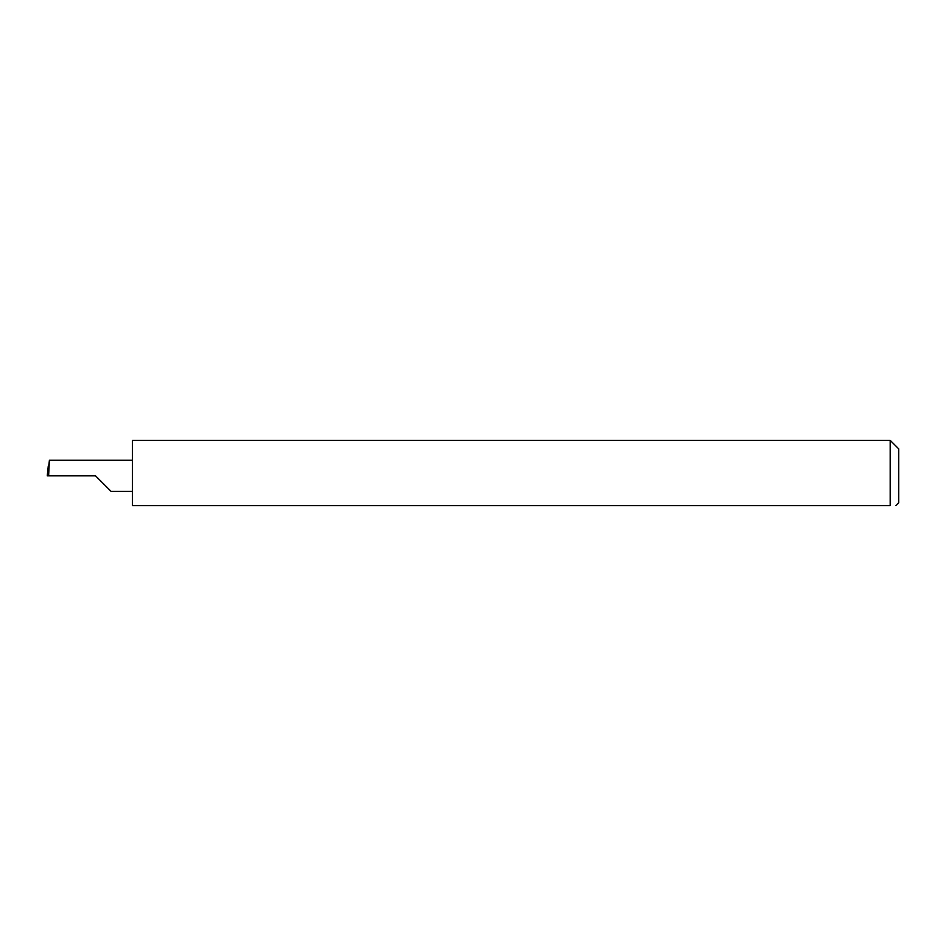 <?xml version="1.0" encoding="UTF-8"?>
<svg xmlns="http://www.w3.org/2000/svg" width="946" height="946" viewBox="0 0 946 946"><rect width="100%" height="100%" fill="white"/><g stroke="black" fill="none" stroke-linecap="round" stroke-linejoin="round"><path stroke-width="1.42" d="M95.487 475.838L111.06 491.423L95.487 475.838L111.06 491.423L95.487 475.838L48.613 475.838L49.44 460.253L47.3 475.838L48.613 475.838M890.186 440.363L132.381 440.363L132.381 505.637L890.186 505.637C897.541 505.637 897.541 505.637 890.186 505.637C897.541 505.637 897.541 505.637 890.186 505.637L890.186 440.363L898.7 448.877L898.7 502.799L895.862 505.637M47.3 475.838L48.258 466.082M132.381 460.253L49.44 460.253M111.06 491.423L132.381 491.423"/></g></svg>

